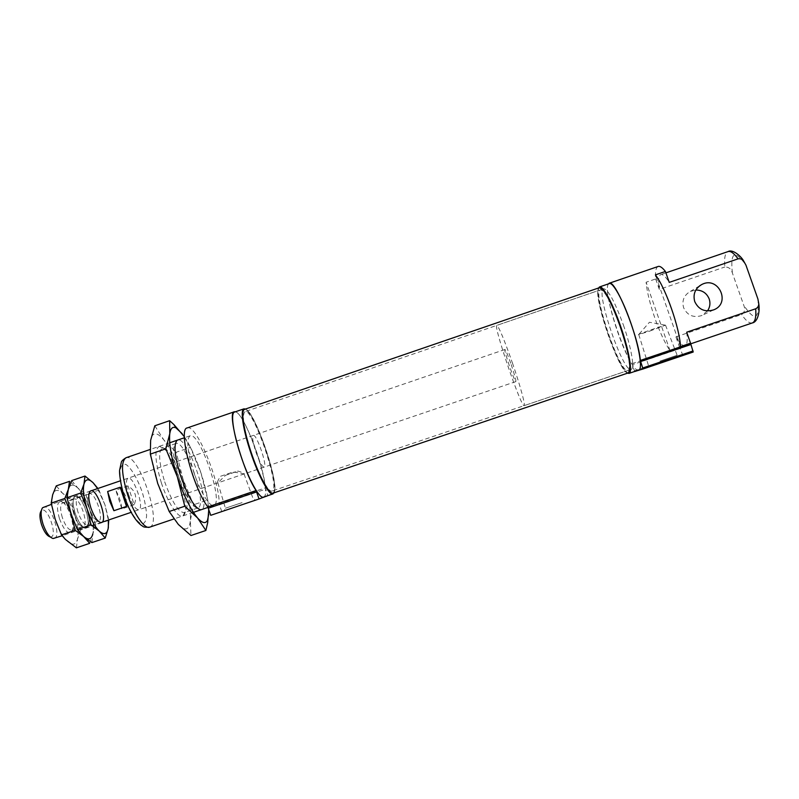 <?xml version="1.0" encoding="UTF-8"?>
<svg xmlns="http://www.w3.org/2000/svg" width="799" height="799" viewBox="0 0 799 799"><rect width="100%" height="100%" fill="white"/><g stroke="black" fill="none" stroke-linecap="round" stroke-linejoin="round"><path stroke-width="0.6" stroke-dasharray="4 3" d="M255.76 451.565C259.285 461.522 262.062 466.716 264.099 467.155C267.815 466.626 256.559 433.577 253.293 435.425C251.985 436.803 252.814 442.177 255.76 451.565M128.679 494.871C132.254 504.728 135.63 509.692 138.796 509.732C144.859 508.404 133.663 475.545 128.05 478.192C125.683 479.929 125.892 485.482 128.679 494.871M220.614 476.244L233.348 471.909L244.075 473.957C244.404 473.348 242.387 472.389 238.012 471.08L225.538 475.325L217.867 482.836C217.058 482.306 217.967 480.109 220.614 476.244L233.348 471.909M225.538 475.325L238.012 471.08M263.47 497.118C273.787 495.04 243.935 407.42 234.497 412.084M187.256 427.924C195.955 423.56 219.266 479.31 219.226 503.49L265.338 487.859L267.805 495.65M265.338 487.859C263.96 465.457 243.455 412.873 235.435 411.765M243.096 504.369L224.129 510.781L243.096 504.369M210.746 515.315L267.905 495.969M221.752 511.59L219.495 504.788L265.638 489.148M219.226 503.49L219.495 504.788M660.324 363.146L679.809 356.544L660.324 363.146M660.014 361.108L677.143 355.275L660.014 361.108M649.747 331.106L665.387 325.183C662.381 325.702 635.784 335.051 638.671 334.571L649.747 331.106M638.751 370.087C629.792 374.551 599.46 285.523 609.287 283.585M608.399 283.895C603.075 289.657 619.415 344.798 631.849 363.755L632.289 364.743L680.189 348.514L682.865 355.515L693.202 352.019M634.676 371.465L632.289 364.743M631.849 363.755L670.011 350.601C660.064 336.569 647.639 300.973 646.111 282.237L655.659 278.961C655.08 271.6 655.919 267.435 658.166 266.466M679.729 347.525L680.189 348.514M193.668 471.829C200.01 491.345 209.797 507.385 213.802 505.437C224.249 503.2 199.73 431.21 190.082 435.805C186.137 439.07 187.336 451.075 193.668 471.829M686.701 332.204C687.739 340.334 687.19 344.848 685.033 345.747C682.815 346.267 679.789 343.31 675.934 336.878L679.599 347.355M627.565 373.153C617.947 369.178 593.357 297.008 598.551 287.99M629.412 371.735C622.591 383.85 588.084 282.546 600.878 287.99M628.414 372.863C620.114 377.098 590.241 289.408 599.4 287.7M271.37 492.833L273.078 493.153C282.626 491.055 253.373 405.183 244.524 409.358L243.375 410.646M272.659 492.943C282.157 490.876 253.113 405.612 244.324 409.777M273.977 492.853C279.64 483.824 255.42 412.733 245.423 409.048M675.934 336.878L741.652 314.566C744.728 312.199 745.437 309.093 743.769 305.278L732.373 272.978C731.265 268.963 728.768 266.966 724.863 266.986C724.024 258.057 725.083 252.923 728.069 251.575M680.488 346.606L655.38 274.886M242.097 502.611L225.398 508.234L242.097 502.611M655.659 278.961L659.315 289.388L724.863 266.986M659.315 289.388C658.026 280.639 658.526 275.715 660.793 274.606C662.8 274.027 665.617 276.624 669.242 282.387M707.495 310.951L701.672 315.585C693.332 318.032 687.31 315.395 683.594 307.675C681.737 300.574 684.004 295.141 690.406 291.375L695.859 290.007M670.011 350.601L646.111 282.237M251.136 452.024C258.447 474.286 268.564 492.883 272 491.035C281.188 489.308 253.303 407.45 244.963 411.685C241.688 414.961 243.735 428.404 251.136 452.024M620.054 326.312C627.964 348.793 631.6 369.957 627.944 370.496C620.084 374.551 591.769 291.445 600.468 289.857C604.863 290.536 611.395 302.691 620.054 326.312M511.18 364.544C514.576 374.671 516.134 380.354 515.854 381.592C514.786 382.691 503.4 349.283 504.928 349.503C505.807 350.142 507.884 355.156 511.18 364.544M126.721 502.971L125.523 495.939L122.237 489.517M54.312 538.446C61.932 536.588 50.786 503.849 43.605 507.035M134.172 504.698L121.867 508.883C121.108 502.371 119.061 496.119 115.735 490.137L128.02 485.942C135.371 490.566 137.418 496.818 134.172 504.698L128.02 485.942M512.429 362.986C520.159 385.398 525.712 405.812 524.144 405.652C521.308 407.999 493.123 325.253 496.798 325.383C498.926 326.831 504.139 339.365 512.429 362.986M623.44 325.163C631.35 347.645 634.925 368.838 631.2 369.398C623.18 373.503 594.865 290.387 603.724 288.739C608.189 289.398 614.761 301.533 623.44 325.163M50.087 536.898C58.996 538.576 47.241 504.069 41.208 510.841M121.867 508.883L115.735 490.137M56.25 485.882L62.572 493.223C67.366 498.007 71.411 505.318 74.726 515.135L80.709 529.887L93.703 525.472L89.838 509.982L83.845 495.24L77.853 487.999L69.533 481.338M80.709 529.887L77.503 539.125C78.741 532.993 77.823 525.003 74.726 515.135L70.871 499.665L83.845 495.24M76.394 547.844L77.503 539.125C75.935 544.768 72.749 545.667 67.945 541.822L65.228 538.985C61.273 534.052 57.947 527.52 55.231 519.38C52.914 512.059 51.805 505.587 51.925 499.944L52.654 494.771C54.502 489.497 57.808 488.978 62.572 493.223L70.871 499.665M89.708 543.33L92.814 533.922L93.703 525.472M108.844 520.329L95.83 524.753L92.814 533.922C91.376 539.525 88.319 540.384 83.625 536.499C78.811 531.874 74.637 524.364 71.101 513.967C67.855 503.52 66.926 495.34 68.305 489.417C70.022 484.184 73.198 483.715 77.853 487.999L78.692 488.868C83.056 493.832 86.771 500.863 89.838 509.982C92.484 518.311 93.603 525.452 93.183 531.415L91.895 542.591M75.116 513.118C72.679 504.948 72.459 499.495 74.457 496.738C80.919 489.877 94.332 529.268 85.034 527.769C81.508 526.641 78.202 521.757 75.116 513.118C72.14 502.481 72.509 496.818 76.205 496.139C82.657 496.279 91.805 523.125 86.781 527.18C83.176 528.838 79.291 524.154 75.116 513.118M59.406 518.471C56.449 507.715 56.929 502.032 60.864 501.422C67.516 501.732 76.484 528.049 71.401 532.354C67.645 534.231 63.65 529.597 59.406 518.471M73.758 513.677C71.65 506.636 71.471 501.912 73.208 499.515L73.907 499.055C79.64 496.459 89.298 524.823 83.176 526.261L82.347 526.331C79.281 525.352 76.414 521.138 73.758 513.677M62.322 517.572C59.995 509.462 60.095 504.578 62.622 502.911L63.54 502.841C69.263 503.08 77.044 525.922 72.649 529.597L71.88 530.107C68.634 530.236 65.448 526.062 62.322 517.572M95.83 524.753L89.838 509.982L85.972 494.511L98.956 490.077L97.897 488.489M108.764 519.939L104.969 504.828L98.956 490.077M71.71 480.599L77.853 487.999L85.972 494.511M83.625 536.499L81.947 534.791C77.723 529.857 74.107 522.916 71.101 513.967C68.534 505.857 67.406 498.886 67.735 493.063L68.305 489.417C70.022 484.184 73.198 483.715 77.853 487.999C82.527 492.833 86.522 500.164 89.838 509.982C92.944 519.859 93.932 527.839 92.814 533.922M97.598 488.598L104.969 504.828L108.324 520.089M89.448 508.334C87.311 501.193 87.091 496.469 88.789 494.162L89.408 493.772C94.891 491.255 104.559 519.64 98.686 520.988L97.957 521.058C94.981 520.129 92.145 515.884 89.448 508.334M78.002 512.229C75.645 504.119 75.685 499.255 78.102 497.627L78.901 497.557C84.454 497.647 92.384 520.948 88.05 524.404L87.371 524.833C84.235 524.933 81.118 520.728 78.002 512.229M208.779 509.372C208.179 499.235 205.583 487.1 200.978 472.988L190.432 447.36L176.199 452.224L183.001 479.11L193.538 504.778L190.372 520.449L190.971 535.51M184.389 436.763C190.462 446.072 195.995 458.147 200.978 472.988L207.81 499.934L193.538 504.778M208.779 514.216L207.81 499.934M190.432 447.36L182.162 433.657M154.816 425.777L163.835 439.929L176.199 452.224M183.001 479.11C177.248 462.072 170.856 449.008 163.835 439.929C157.882 432.768 153.728 431.899 151.381 437.323L150.641 440.299C149.373 450.187 151.74 464.579 157.723 483.475C164.145 502.301 171.016 515.964 178.337 524.444L182.222 527.859C186.926 530.536 189.643 528.069 190.372 520.449C190.971 509.982 188.504 496.209 183.001 479.11M161.358 482.846C167.98 503.41 178.926 519.56 183.121 515.715C192.958 510.241 170.636 444.723 159.51 446.391C154.197 448.639 154.806 460.783 161.358 482.846M197.373 508.074L200.739 509.802C213.223 509.822 186.946 432.698 177.068 440.329L175.46 443.755C172.105 447.69 173.213 458.776 178.796 477.023C185.698 496.349 191.89 506.696 197.373 508.074L197.882 507.974C208.139 505.727 185.418 439.031 175.92 443.525L175.46 443.755M164.694 481.827C172.015 502.082 178.507 512.349 184.179 512.618L184.759 512.319C193.837 507.385 173.083 446.461 162.886 448.089L162.237 448.209C158.092 451.415 158.911 462.621 164.694 481.827M634.905 371.745L682.865 355.515M634.416 370.856L682.336 354.636M149.673 527.18C162.756 524.034 138.297 452.244 126.012 457.747M124.215 495.72C129.168 509.872 135.91 521.008 141.143 523.844C144.19 524.134 146.007 521.517 146.607 515.994C146.367 509.143 144.919 501.233 142.262 492.264C137.618 478.921 131.256 468.004 125.952 464.469C122.776 463.65 120.779 465.877 119.94 471.15C120.02 478.022 121.438 486.221 124.215 495.72M757.921 299.026C759.549 319.75 754.835 321.837 743.769 305.278M732.373 272.978C730.156 251.995 734.681 249.378 745.946 265.138M752.378 322.926C749.522 323.655 745.946 320.868 741.652 314.566M253.293 435.425L128.05 478.192M264.099 467.155L244.075 473.957M218.067 482.796L138.796 509.732M638.761 334.551L648.329 365.053L647.04 367.64M665.517 325.153L677.143 355.275L679.809 356.544M665.387 325.183L649.447 322.257L638.671 334.571M190.082 435.805L184.409 437.752M169.718 442.776L150.012 449.527M213.802 505.437L208.07 507.385M193.418 512.349L173.882 518.97M217.867 482.836L225.408 508.234L224.129 510.781M244.045 473.967L253.163 498.836L255.69 500.104M665.907 272.858L660.793 274.606M690.626 343.85L685.033 345.747M699.674 285.782L690.406 291.375M713.717 309.852L701.672 315.585M600.468 289.857L244.963 411.685M627.944 370.496L272 491.035M504.928 349.503L120.369 480.818M90.766 490.926L51.436 504.359M515.854 381.592L131.106 512.349M101.493 522.416L62.192 535.769M603.724 288.739L602.506 289.158M602.346 289.208L496.798 325.383M631.2 369.398L629.982 369.807M629.822 369.867L524.144 405.652M50.457 537.108L53.084 538.526M41.378 510.451L42.587 507.725M51.925 499.944L51.655 499.095M82.347 526.331L85.034 527.769M73.208 499.515L74.457 496.738M71.88 530.107L83.176 526.261M62.622 502.911L73.907 499.055M63.54 502.841L60.864 501.422M72.649 529.597L71.401 532.354M97.957 521.058L100.664 522.496M88.789 494.162L90.057 491.365M87.371 524.833L98.686 520.988M78.102 497.627L89.408 493.772M78.901 497.557L76.205 496.139M88.05 524.404L86.781 527.18M182.222 527.859L182.821 528.918M162.886 448.089L159.51 446.391M184.759 512.319L183.121 515.715M175.92 443.525L162.237 448.209M197.882 507.974L184.179 512.618"/><path stroke-width="1.2" d="M245.423 409.048L243.955 408.838L234.497 412.084C230.452 412.853 233.158 432.878 240.739 455.43C248.569 479.32 259.605 499.165 263.47 497.118L272.938 493.912L273.977 492.853M235.435 411.765L234.387 411.765C226.546 411.615 242.536 470.401 256.099 490.556L259.036 498.976L267.805 495.65M234.387 411.765L187.256 427.924C177.738 428.364 192.809 487.31 207.8 506.926L256.099 490.556M259.036 498.976L210.746 515.315L207.8 506.926M598.551 287.99L599.52 286.941L609.287 283.585C612.773 281.767 622.791 299.655 630.681 322.546C639.2 346.686 642.885 369.448 638.751 370.087L628.973 373.393L627.565 373.153M608.399 283.895L609.178 283.265C614.95 278.372 638.421 335.989 640.329 360.439L643.015 368.998L634.676 371.465M643.015 368.998L693.202 352.019L643.015 368.998M609.178 283.265L658.166 266.466C659.944 265.897 662.361 267.555 665.407 271.45L655.38 274.886C665.527 287.62 679.779 328.289 680.488 346.606L690.556 343.19L693.202 352.019M690.556 343.19L686.701 332.204L755.704 308.774C756.283 317.093 755.175 321.807 752.378 322.926C757.812 321.977 760.109 311.53 758.75 303.55C758.81 305.947 757.792 307.695 755.704 308.774M599.52 286.941C602.806 285.183 612.623 303.131 620.513 326.012C629.013 350.152 632.888 372.833 628.973 373.393M600.878 287.99L602.975 289.637C607.999 295.61 613.792 307.765 620.364 326.112C627.125 346.187 630.351 360.529 630.061 369.138L629.412 371.735M244.524 409.358L599.4 287.7L602.566 289.438C607.62 295.45 613.452 307.705 620.074 326.192C626.885 346.436 630.151 360.888 629.852 369.557L628.414 372.863L273.078 493.153M244.494 409.368C240.689 410.067 243.545 429.742 251.016 451.954C258.756 475.485 269.433 495.12 273.038 493.163M243.375 410.646C241.368 416.439 243.825 430.242 250.756 452.064C258.916 475.375 265.787 488.968 271.37 492.833M243.955 408.838C240.09 409.547 242.976 429.522 250.566 452.074C258.417 475.974 269.263 495.899 272.938 493.912M758.75 303.55L757.921 299.026L745.946 265.138L743.579 260.903C742.131 259.116 740.283 258.437 738.056 258.856L669.242 282.387L665.407 271.45M694.731 301.563C698.636 309.662 704.968 312.429 713.717 309.852C731.285 303.221 718.431 275.685 701.882 284.454C695.16 288.409 692.783 294.112 694.731 301.563M695.859 290.007C702.291 290.117 706.735 293.103 709.192 298.956C710.571 303.221 710.001 307.216 707.495 310.951M113.907 510.711L107.635 491.515L109.743 501.323L113.907 510.711L126.502 506.426L126.721 502.971M51.436 504.359L42.587 507.725C40.509 510.671 40.639 516.114 42.996 524.054C45.992 532.464 49.358 537.288 53.084 538.526L62.192 535.769M107.635 491.515L120.21 487.23L122.237 489.517M41.378 510.451L41.208 510.841C39.441 513.348 39.55 517.962 41.538 524.663C44.065 531.764 46.921 535.849 50.087 536.898L50.457 537.108M126.502 506.426L120.21 487.23M56.25 485.882L69.533 481.338L68.305 489.417L64.819 498.466L51.196 503.12L52.654 494.771L56.25 485.882M61.513 534.891L75.156 530.256L83.625 536.499L89.708 543.33L76.394 547.844L65.388 539.415L61.513 534.891L55.231 519.38L51.196 503.12M75.156 530.256L71.101 513.967L64.819 498.466M92.814 533.922C91.376 539.525 88.319 540.384 83.625 536.499L77.393 529.487L71.101 513.967L67.056 497.707L80.689 493.043L86.991 508.554C83.735 498.107 82.726 489.937 83.975 484.054C85.563 478.871 88.609 478.441 93.143 482.776L85.004 476.044L83.975 484.054L80.689 493.043M83.625 536.499L91.895 542.591L105.238 538.067L108.145 528.718L108.764 519.939M67.056 497.707L68.305 489.417L71.71 480.599L85.004 476.044M97.897 488.489L93.143 482.776L97.598 488.598M77.393 529.487L91.056 524.853L86.991 508.554C90.527 518.96 94.642 526.491 99.336 531.165L105.238 538.067M91.056 524.853L99.336 531.165C103.9 535.1 106.836 534.281 108.145 528.718L108.374 527.49M108.324 520.089L108.354 527.41M90.836 507.755C88.359 499.485 88.1 494.022 90.057 491.365C96.21 485.003 109.423 523.784 100.664 522.496C97.238 521.427 93.962 516.514 90.836 507.755M184.389 436.763L173.922 424.599L169.648 420.683L169.768 433.737L165.842 448.798L177.328 476.783L184.769 506.226L197.553 517.942L205.882 530.476L207.69 522.686L208.779 509.372M205.882 530.476L190.971 535.51L178.337 524.444L169.198 511.51L184.769 506.226M182.162 433.657L175.93 427.855C172.634 426.336 170.577 428.294 169.768 433.737C168.799 443.535 171.316 457.887 177.328 476.783C183.76 495.64 190.502 509.353 197.553 517.942C202.237 523.165 205.533 523.984 207.45 520.379L208.779 514.216M165.842 448.798L150.322 454.112L157.723 483.475L169.198 511.51M169.648 420.683L154.816 425.777L150.641 440.299L150.322 454.112M177.068 440.329C173.473 444.514 174.691 456.489 180.734 476.244C188.204 497.168 194.876 508.354 200.739 509.802M208.389 508.194L256.669 491.834M640.329 360.439L690.566 343.42M640.608 361.548L690.825 344.539M642.845 367.949L693.073 350.951M127.53 494.371C133.773 513.847 144.559 529.497 149.673 527.18C145.408 527.45 143.031 527.06 142.542 526.002C142.162 526.141 132.454 520.509 124.075 495.75C120.549 484.733 119.211 472.948 119.62 470.112L121.258 462.631C121.228 461.363 122.806 459.745 126.012 457.747C120.889 461.413 121.388 473.617 127.53 494.371M743.579 260.903C741.712 256.988 732.863 248.709 728.069 251.575C730.646 250.796 733.981 253.223 738.056 258.856M184.409 437.752L169.718 442.776M150.012 449.527L126.012 457.747M208.07 507.385L193.418 512.349M173.882 518.97L149.673 527.18M728.069 251.575L665.907 272.858M752.378 322.926L690.626 343.85M701.882 284.454L699.674 285.782M120.369 480.818L90.766 490.926M131.106 512.349L101.493 522.416M175.93 427.855L173.922 424.599M207.45 520.379L207.69 522.686"/></g></svg>
